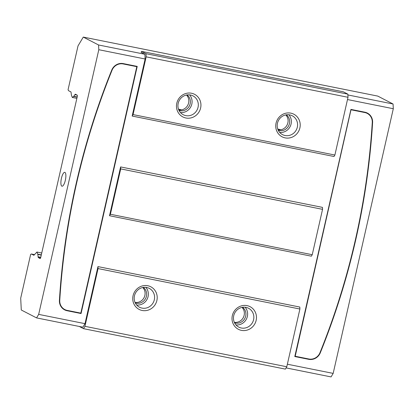<?xml version="1.0" encoding="UTF-8"?>
<svg xmlns="http://www.w3.org/2000/svg" width="414" height="414" viewBox="0 0 414 414"><rect width="100%" height="100%" fill="white"/><g stroke="black" fill="none" stroke-linecap="round" stroke-linejoin="round"><path stroke-width="0.62" d="M136.811 66.675L80.818 313.124L67.197 310.391A10.081 9.584 -62.7 0 1 64.796 309.553A10.081 9.584 -62.7 0 1 59.756 300.373A706.781 671.974 -62.7 0 1 112.039 70.235A10.081 9.584 -62.7 0 1 123.191 63.947L136.811 66.675L122.994 63.844A10.081 9.584 117.3 0 0 111.847 70.137A706.781 671.974 117.3 0 0 59.559 300.274A10.081 9.584 117.3 0 0 64.605 309.449A10.081 9.584 117.3 0 0 64.703 309.501M61.821 186.155A7.074 2.117 101.3 0 1 61.37 178.569A7.074 2.117 101.3 0 1 64.77 172.343A7.074 2.117 101.3 0 1 65.459 179.697A7.074 2.117 101.3 0 1 61.991 186.212A7.074 2.117 101.3 0 1 61.821 186.155M111.728 70.116A707.138 672.31 117.3 0 0 59.414 300.367A10.433 9.92 117.3 0 0 64.636 309.863A10.433 9.92 117.3 0 0 67.12 310.738L81.072 313.533L137.22 66.395L123.268 63.601A10.433 9.92 117.3 0 0 111.728 70.116M154.318 299.788A10.609 10.086 117.3 0 0 149.263 288.372A10.609 10.086 117.3 0 0 135.43 293.169A10.609 10.086 117.3 0 0 139.518 307.224A10.609 10.086 117.3 0 0 154.318 299.788M156.885 300.486A12.73 12.104 117.3 0 0 141.453 286.193A12.73 12.104 117.3 0 0 136.584 307.623A12.73 12.104 117.3 0 0 156.885 300.486M253.585 319.68A10.609 10.086 117.3 0 0 248.529 308.264A10.609 10.086 117.3 0 0 234.697 313.062A10.609 10.086 117.3 0 0 238.785 327.117A10.609 10.086 117.3 0 0 253.585 319.68M256.152 320.379A12.73 12.104 117.3 0 0 240.72 306.086A12.73 12.104 117.3 0 0 235.851 327.515A12.73 12.104 117.3 0 0 256.152 320.379M297.314 127.196A10.609 10.086 117.3 0 0 292.258 115.785A10.609 10.086 117.3 0 0 278.425 120.577A10.609 10.086 117.3 0 0 282.519 134.633A10.609 10.086 117.3 0 0 297.314 127.196M299.886 127.895A12.73 12.104 117.3 0 0 284.454 113.602A12.73 12.104 117.3 0 0 279.585 135.031A12.73 12.104 117.3 0 0 299.886 127.895M198.047 107.304A10.609 10.086 117.3 0 0 192.991 95.893A10.609 10.086 117.3 0 0 179.158 100.685A10.609 10.086 117.3 0 0 183.252 114.74A10.609 10.086 117.3 0 0 198.047 107.304M200.619 108.007A12.73 12.104 117.3 0 0 185.182 93.709A12.73 12.104 117.3 0 0 180.313 115.139A12.73 12.104 117.3 0 0 200.619 108.007M136.708 305.025A10.609 10.086 117.3 0 0 148.083 296.569A10.609 10.086 117.3 0 0 145.842 287.352M235.975 324.918A10.609 10.086 117.3 0 0 247.355 316.462A10.609 10.086 117.3 0 0 245.109 307.245M279.704 132.433A10.609 10.086 117.3 0 0 291.083 123.977A10.609 10.086 117.3 0 0 288.837 114.761M180.437 112.541A10.609 10.086 117.3 0 0 191.817 104.085A10.609 10.086 117.3 0 0 189.571 94.868M135.062 302.437A8.839 8.404 117.3 0 0 144.869 295.43A8.839 8.404 117.3 0 0 142.778 287.507M135.295 302.934A8.839 8.404 117.3 0 0 146.432 296.238A8.839 8.404 117.3 0 0 143.316 287.409M234.329 322.33A8.839 8.404 117.3 0 0 244.141 315.323A8.839 8.404 117.3 0 0 242.045 307.4M234.562 322.827A8.839 8.404 117.3 0 0 245.699 316.13A8.839 8.404 117.3 0 0 242.583 307.302M278.12 129.975L280.971 129.753A8.839 8.404 117.3 0 0 287.87 122.839A8.839 8.404 117.3 0 0 285.779 114.916M278.296 130.343A8.839 8.404 117.3 0 0 289.427 123.646A8.839 8.404 117.3 0 0 286.317 114.818M178.848 110.083L181.705 109.86A8.839 8.404 117.3 0 0 188.603 102.946A8.839 8.404 117.3 0 0 186.507 95.023M179.024 110.45A8.839 8.404 117.3 0 0 190.161 103.754A8.839 8.404 117.3 0 0 187.045 94.925M280.971 129.753L277.747 129.044M181.705 109.86L178.481 109.151M64.537 309.817A10.433 9.92 117.3 0 0 66.928 310.635L80.88 313.434L137.013 66.354M294.804 356.48L308.549 359.233A10.433 9.92 117.3 0 0 320.089 352.723A707.138 672.31 117.3 0 0 372.403 122.472A10.433 9.92 117.3 0 0 367.28 113.022M367.12 113.338A10.081 9.584 117.3 0 0 367.021 113.286A10.081 9.584 117.3 0 0 364.62 112.442L351 109.715L295.203 356.263L351 109.715M79.25 326.455L83.535 328.669L285.381 369.117L286.783 366.768L299.902 309.025L299.808 307.053L97.963 266.606L84.999 323.66L38.673 314.381L36.567 317.9L21.28 309.998L20.7 298.178L30.646 254.393L31.392 254.005L33.881 255.288L36.913 252.038L37.777 254.149L38.248 257.549L40.194 258.553L40.65 257.793L77.351 96.234L77.304 95.215L75.312 94.19M38.673 314.381L98.801 49.716L98.573 44.986L83.281 37.084L377.78 96.1L393.067 104.002L393.3 108.727L333.172 373.392L287.363 364.216M286.105 367.906L331.065 376.916L333.172 373.392M83.281 37.084L78.018 45.887L68.072 89.672L68.501 90.671L70.991 91.955L71.462 95.349L72.326 97.461L73.604 96.457L77.144 97.166M75.358 94.211L73.604 96.457M31.278 254.015L34.522 254.631L31.366 253.994M84.999 323.66L82.893 327.184L36.567 317.9M98.801 49.716L145.128 59L132.164 116.055L334.01 156.502L334.89 155.038L348.008 97.29L347.853 94.138L343.377 91.825L141.531 51.377L146.007 53.691L146.163 56.842L133.044 114.59L132.164 116.055M347.496 99.551L393.3 108.727M109.519 215.735L311.364 256.183L312.244 254.713L322.553 209.344L120.707 168.896L120.609 166.925L109.519 215.735L110.398 214.266L312.244 254.713M322.553 209.344L322.454 207.373L120.609 166.925M294.794 356.537L308.746 359.336A10.433 9.92 117.3 0 0 320.286 352.821A707.138 672.31 117.3 0 0 372.595 122.57A10.433 9.92 117.3 0 0 367.378 113.074A10.433 9.92 117.3 0 0 364.889 112.199L350.937 109.405L294.794 356.537M98.573 44.986L144.9 54.27L141.102 52.309L141.531 51.377M347.895 94.946L393.067 104.002M83.535 328.669L84.937 326.32L98.056 268.577L97.963 266.606M120.707 168.896L110.398 214.266M145.128 59L144.9 54.27M299.902 309.025L98.056 268.577M133.044 114.59L334.89 155.038M286.783 366.768L84.937 326.32M146.163 56.842L348.008 97.29M347.853 94.138L146.007 53.691M351.191 109.813L364.812 112.546A10.081 9.584 -62.7 0 1 367.213 113.384A10.081 9.584 -62.7 0 1 372.258 122.56A706.781 671.974 -62.7 0 1 319.97 352.697A10.081 9.584 -62.7 0 1 308.823 358.99L295.203 356.263M40.52 258.005L38.248 257.549M40.763 257.285L38.016 256.737M74.841 94.635L77.025 95.075M41.255 255.112L37.809 254.424M73.739 96.276L77.185 96.964M41.312 254.858L37.777 254.149M36.913 252.038L41.736 253.006M76.869 98.372L72.326 97.461"/></g></svg>
